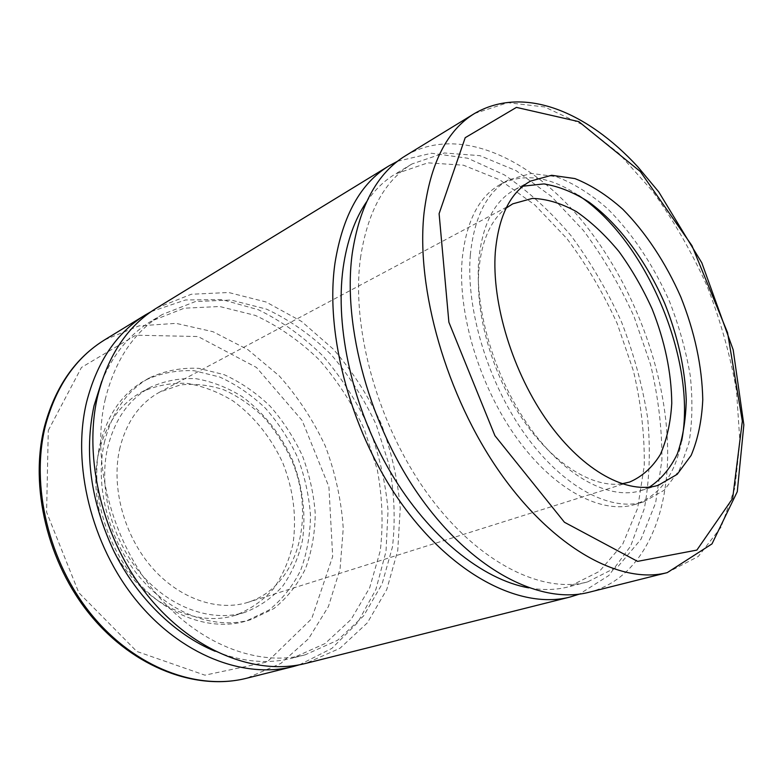 <?xml version="1.0" encoding="UTF-8"?>
<svg xmlns="http://www.w3.org/2000/svg" width="783" height="783" viewBox="0 0 783 783"><rect width="100%" height="100%" fill="white"/><g stroke="black" fill="none" stroke-linecap="round" stroke-linejoin="round"><path stroke-width="0.59" stroke-dasharray="3.92 2.94" d="M588.982 592.281C640.788 579.244 668.359 519.912 667.654 450.568C666.852 371.582 632.821 281.831 580.575 219.044C528.466 156.796 457.712 124.967 405.623 155.67M98.678 452.789C105.764 424.22 120.073 403.969 141.606 392.038C155.974 385.549 171.125 382.652 187.049 383.367C202.993 386.088 218.34 391.96 233.089 400.984C254.348 416.448 271.73 438.382 283.211 463.879C293.488 490.51 296.757 517.123 293.028 543.715C289.142 560.559 282.594 575.632 273.375 588.914C262.726 600.786 250.061 609.575 235.36 615.291C202.797 625.431 161.318 611.533 132.033 577.6C102.769 543.705 89.477 493.084 98.678 452.789M151.197 311.595L185.581 299.958L222.039 299.605L258.351 309.745C281.88 321.236 303.54 336.778 323.34 356.382C341.652 377.827 356.901 401.64 369.077 427.821C379.246 454.845 385.569 482.406 388.055 510.496L385.999 551.477L375.86 589.55L357.674 622.583L331.904 648.363L299.507 664.767M105.176 399.604C115.081 359.965 134.118 331.591 162.296 314.492L195.378 301.563L230.897 300.026L266.582 309.158C289.808 320.061 311.243 335.114 330.876 354.327C349.052 375.419 364.173 398.909 376.241 424.817L389.229 465.21C394.417 492.967 395.503 520.196 392.479 546.886L382.045 584.089L363.576 615.957L337.62 640.249L305.213 654.813C258.018 667.273 197.14 644.203 153.811 590.803C110.52 537.481 91.259 459.504 105.176 399.604M156.62 308.052L191.326 294.251L228.607 292.499L266.034 301.984L301.524 321.412L333.372 349.198C352.399 371.25 368.216 395.806 380.832 422.889C391.334 450.851 397.793 479.343 400.221 508.363L397.754 550.557L386.773 589.511L367.344 622.867L339.998 648.255L305.84 663.377M101.81 381.145C113.271 354.112 129.733 334.116 151.217 321.177L184.259 308.199L219.71 306.515L255.307 315.412C278.474 326.129 299.83 340.977 319.386 359.965C337.483 380.822 352.516 404.087 364.486 429.75L377.318 469.8C382.407 497.322 383.386 524.336 380.264 550.831L369.684 587.759L351.117 619.412L325.092 643.538L292.685 658.043C268.403 664.317 242.603 662.085 215.276 651.329M397.598 161.239L431.472 153.243L467.745 158.235L504.262 174.824C528.143 190.974 550.459 211.332 571.199 235.879C590.666 262.246 607.422 290.904 621.467 321.833C633.721 353.515 642.442 385.539 647.639 417.907C650.644 449.902 649.557 480.087 644.37 508.441L630.648 546.133L608.812 575.525L579.391 594.111M360.444 258.175C367.472 211.841 384.649 180.433 411.985 163.96L444.401 152.979L479.891 155.66L516.144 170.674L551.163 196.239L583.345 230.398C602.988 256.716 619.891 285.433 634.034 316.547L650.546 364.535C658.317 397.196 662.105 429.006 661.919 459.964L655.645 502.862L640.983 539.262L618.051 566.481L587.524 581.935C541.983 594.15 477.689 562.605 427.831 494.053C378.003 425.639 350.95 328.4 360.444 258.175M366.561 201.838C374.783 189.858 384.365 180.589 395.307 174.012L427.851 162.844L463.428 165.203L499.72 179.787L534.73 204.862L566.833 238.502C586.408 264.468 603.204 292.842 617.219 323.614L633.486 371.113C641.071 403.451 644.663 434.966 644.262 465.66L637.646 508.216L622.651 544.332L599.416 571.384L568.654 586.8C556.312 590.01 542.981 590.362 528.672 587.847M107.506 448.326C114.543 419.571 128.843 399.213 150.405 387.272C164.782 380.783 179.963 377.915 195.916 378.688C211.899 381.468 227.285 387.428 242.074 396.56C263.411 412.191 280.872 434.311 292.441 460.012C302.796 486.84 306.143 513.638 302.473 540.387C298.646 557.349 292.128 572.5 282.927 585.86C272.298 597.791 259.633 606.629 244.932 612.355C212.32 622.505 170.704 608.42 141.253 574.164C111.822 539.937 98.364 488.886 107.506 448.326M99.881 444.92C107.418 414.54 122.54 392.968 145.227 380.215C160.691 373.119 177.007 369.958 194.164 370.721L219.583 376.975C236.153 384.473 251.451 394.906 265.486 408.286C278.474 423.035 289.23 439.527 297.765 457.771C304.812 476.641 309.06 495.874 310.489 515.468C310.225 534.858 306.965 553.082 300.711 570.161C292.773 586.144 282.203 599.445 268.99 610.065L246.342 620.978C211.498 631.568 167.033 616.378 135.606 579.606C104.208 542.873 89.976 488.21 99.881 444.92M104.335 442.64C111.852 412.152 126.963 390.531 149.67 377.768C165.135 370.672 181.46 367.53 198.647 368.323L224.085 374.646C240.675 382.182 256.002 392.684 270.066 406.123C283.074 420.931 293.86 437.501 302.424 455.814C309.51 474.752 313.787 494.053 315.246 513.717C315.001 533.164 311.761 551.457 305.536 568.585C297.618 584.607 287.048 597.948 273.844 608.587L251.196 619.529C216.333 630.119 171.8 614.831 140.274 577.883C108.778 540.975 94.469 486.067 104.335 442.64M119.545 449.471C126.063 422.291 139.521 403.137 159.908 391.999L180.296 384.942C194.791 383.367 209.364 385.021 224.007 389.885C238.316 396.452 251.549 405.565 263.705 417.222C274.97 430.063 284.307 444.421 291.726 460.306C316.166 517.142 298.059 586.301 248.211 602.254C217.84 611.934 179.004 598.868 151.452 566.951C123.929 535.053 111.196 487.418 119.545 449.471M621.849 483.806C592.614 488.063 553.336 464.113 523.044 419.805C492.781 375.527 475.261 315.265 478.853 270.164C481.565 240.841 490.647 220.18 506.082 208.151M649.352 487.124L640.895 490.618C610.26 500.288 566.04 477.571 530.825 428.957C495.639 380.411 474.586 311.35 478.716 260.524C482.259 224.633 494.2 201.055 514.558 189.789L522.975 186.188M470.338 254.886C474.234 216.969 486.899 191.992 508.353 179.973L531.119 173.425L556.273 176.664C573.714 183.339 590.862 194.076 607.735 208.875C632.361 233.422 653.736 265.662 669.582 301.621C679.076 326.061 685.947 350.608 690.205 375.272C692.828 399.516 692.407 422.057 688.962 442.904L679.468 470.015L664.17 490.246L643.557 501.913C610.789 512.023 563.447 487.643 525.755 435.407C488.083 383.259 465.709 309.148 470.338 254.886M681.641 440.995C675.279 474.606 659.717 495.776 634.964 504.487C602.078 514.637 554.726 490.471 517.142 438.588C479.578 386.802 457.389 313.102 462.195 259.065C466.198 221.295 478.971 196.376 500.503 184.308C524.052 172.74 550.058 176.449 578.52 195.437M474.469 113.535L507.766 102.7L544.518 106.928L582.249 124.536L618.903 153.439L652.787 191.424C673.595 220.454 691.683 251.95 707.02 285.903C720.526 320.629 730.353 355.59 736.5 390.776L739.896 441.563L734.875 487.966L721.026 527.233L698.319 556.439L667.273 572.618M48.282 430.464L81.481 367.442L135.782 335.202L198.04 336.533L256.472 367.462L302.169 420.53L328.909 486.801L332.687 556.468L311.683 618.736L267.13 661.978L204.921 675.171L136.761 651.427L78.819 592.721L46.598 512.18L48.282 430.464M104.697 339.832L139.159 325.836L176.058 323.359L213.035 331.728L248.005 349.737L279.267 375.928C297.873 396.844 313.239 420.265 325.366 446.183C335.378 472.991 341.339 500.357 343.248 528.28L340.067 568.938L328.439 606.522L308.522 638.771L280.911 663.397L246.792 678.195M162.296 314.492L151.217 321.177M305.213 654.813L292.685 658.043M411.985 163.96L395.307 174.012M587.524 581.935L568.654 586.8M150.405 387.272L141.606 392.038M244.932 612.355L235.36 615.291M149.67 377.768L145.227 380.215M251.196 619.529L246.342 620.978M512.738 203.854L159.908 391.999M629.571 482.064L248.211 602.254M530.571 181.098L514.558 189.789M658.307 485.264L640.895 490.618M508.353 179.973L500.503 184.308M643.557 501.913L634.964 504.487"/><path stroke-width="1.17" d="M352.301 253.075C342.102 326.227 370.114 428.007 422.154 499.73C474.204 571.61 541.415 604.721 588.982 592.281L667.273 572.618C621.017 584.803 553.65 548.991 499.965 472.462C446.31 396.11 415.734 288.624 424.063 212.78C430.268 163.295 447.073 130.213 474.469 113.535L405.623 155.67C377.494 172.837 359.72 205.303 352.301 253.075M495.306 252.126C498.614 215.951 510.369 192.285 530.571 181.098L551.604 175.275L574.908 178.573C591.087 184.994 607.05 195.212 622.788 209.247C645.779 232.492 665.834 262.971 680.779 296.923C694.756 332.061 702.087 366.327 702.772 399.721C701.774 420.774 697.898 439.332 691.154 455.373L677.197 474.322L658.307 485.264C627.907 494.866 583.726 471.728 548.315 422.438C512.934 373.227 491.509 303.364 495.306 252.126M299.507 664.767L293.273 666.529C244.032 679.184 180.795 655.263 135.997 599.993C91.239 544.811 71.693 464.192 86.541 402.305C96.955 361.766 116.638 332.609 145.569 314.815L151.197 311.595M579.391 594.111L570.053 597.028L305.84 663.377C256.56 676.052 193.049 651.769 147.909 595.824C102.808 539.967 82.939 458.456 97.66 396.061C108.005 355.188 127.658 325.855 156.62 308.052L388.985 165.859L397.598 161.239M215.276 651.329C175.461 635.042 137.348 598.31 114.015 551.506C90.632 501.668 83.967 453.093 94.019 405.79L101.81 381.145M570.053 597.028C522.222 609.526 455.119 577.051 403.47 506.278C351.851 435.661 324.436 335.251 335.036 262.765C342.729 215.423 360.709 183.114 388.985 165.859M528.672 587.847C482.524 579.645 428.624 536.707 390.639 472.355C352.732 408.002 334.801 327.92 343.16 267.757C346.986 241.105 354.787 219.132 366.561 201.838M506.082 208.151L512.738 203.854L532.371 198.402C546.691 198.853 561.401 203.286 576.513 211.694C591.468 222.108 605.65 235.438 619.059 251.676C631.744 269.205 642.755 288.301 652.112 308.962C664.894 341.182 671.442 372.62 671.765 403.274C670.63 422.605 666.832 439.645 660.382 454.404C652.435 467.402 642.168 476.622 629.571 482.064L621.849 483.806M522.975 186.188L543.862 183.917C558.729 186.285 573.782 192.354 589.031 202.122C619.226 224.359 646.504 261.395 664.816 303.628C677.833 336.259 684.968 368.323 686.251 399.829C685.82 419.864 682.845 437.893 677.324 453.925C670.346 468.4 661.028 479.47 649.352 487.124M578.52 195.437C646.298 239.755 697.457 361.57 681.641 440.995M439.106 213.671L465.2 137.7L516.428 107.388L578.823 121.639L640.288 171.506L691.957 245.656L727.564 332.706L742.333 421.156L732.653 498.419L696.87 550.087L637.568 561.372L564.445 522.261L494.915 435.681L448.884 322.234L439.106 213.671M45.522 425.345C56.18 386.048 75.912 357.547 104.697 339.832C75.276 358.017 55.221 386.91 44.504 426.5C29.255 486.595 47.577 563.329 90.916 615.722C134.275 668.144 196.758 690.978 246.792 678.195C197.776 690.782 135.616 668.163 92.11 615.379C48.644 562.664 30.273 485.303 45.522 425.345M474.469 113.535C524.424 84.603 587.906 112.566 637.92 166.926L658.748 191.904L701.822 262.834L733.182 349.825L743.85 424.856L737.283 491.655L711.992 543.891L667.273 572.618M145.569 314.815L104.697 339.832M293.273 666.529L246.792 678.195"/></g></svg>
